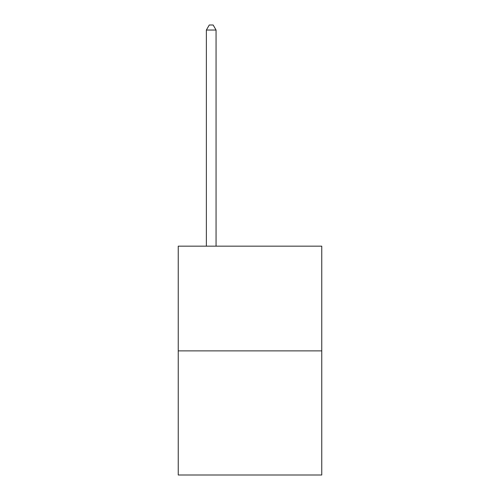 <?xml version="1.0" encoding="UTF-8"?>
<svg xmlns="http://www.w3.org/2000/svg" width="500" height="500" viewBox="0 0 500 500"><rect width="100%" height="100%" fill="white"/><g stroke="black" fill="none" stroke-linecap="round" stroke-linejoin="round"><path stroke-width="0.75" d="M321.756 350.881L321.756 246.163L178.244 246.163L178.244 475L321.756 475L321.756 350.881L178.244 350.881M216.062 246.163L216.062 30.044L206.363 30.044L206.363 246.163M206.363 30.044L209.275 25L213.15 25L216.062 30.044"/></g></svg>
